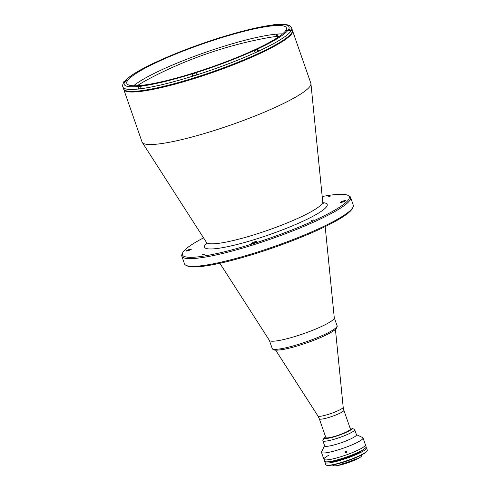 <?xml version="1.0" encoding="UTF-8"?>
<svg xmlns="http://www.w3.org/2000/svg" width="490" height="490" viewBox="0 0 490 490"><rect width="100%" height="100%" fill="white"/><g stroke="black" fill="none" stroke-linecap="round" stroke-linejoin="round"><path stroke-width="0.73" d="M287.22 30.306L288.978 29.835L287.22 30.306M290.423 31.544L289.927 29.578L288.665 30.3M272.177 25.358L273.935 24.886L272.177 25.358M218.332 38.453L219.986 37.859L218.332 38.453M255.235 49.949L254.647 50.39L256.301 49.796L255.406 50.182M255.682 52.387L257.875 51.34L257.25 49.539L254.353 50.77M256.754 49.417L254.083 50.648L256.754 49.417M195.994 72.845L192.417 74.07L193.042 75.87L196.374 74.872M194.934 72.967L193.281 73.555L194.983 73.108M140.71 86.546L138.462 87.042L139.093 88.837L140.318 88.684M139.325 86.528L141.083 86.056L139.325 86.528M124.209 81.689L126.12 81.003L124.209 81.689M156.965 61.617L158.723 61.146L156.965 61.617M159.226 61.06L156.561 61.991M279.582 36.18A85.854 12.605 -19.2 0 0 275.876 36.536A85.854 12.605 -19.2 0 0 265.059 38.238A416.543 416.543 0 0 0 149.995 78.308A85.854 12.605 -19.2 0 0 137.329 85.719M310.844 83.251A89.358 13.12 160.8 0 1 310.942 83.704A89.358 13.12 160.8 0 1 253.41 116.626A89.358 13.12 160.8 0 1 158.356 143.993A89.358 13.12 160.8 0 1 142.272 142.443A89.358 13.12 160.8 0 1 142.069 142.02L123.786 89.523A89.358 13.12 160.8 0 0 140.073 91.495A89.358 13.12 160.8 0 0 236.535 63.565A89.358 13.12 160.8 0 0 292.561 30.754L310.844 83.251M187.223 250.243A2.75 0.404 -19.2 0 0 186.169 250.966A2.75 0.404 -19.2 0 0 187.652 250.825A2.75 0.404 -19.2 0 0 190.304 249.882A2.75 0.404 -19.2 0 0 191.363 249.159A2.75 0.404 -19.2 0 0 189.881 249.3A2.75 0.404 -19.2 0 0 187.223 250.243M252.522 242.648A2.75 0.404 -19.2 0 0 251.462 243.371A2.75 0.404 -19.2 0 0 252.944 243.236A2.75 0.404 -19.2 0 0 255.596 242.287A2.75 0.404 -19.2 0 0 256.656 241.564A2.75 0.404 -19.2 0 0 255.174 241.705A2.75 0.404 -19.2 0 0 252.522 242.648M341.426 201.715A2.75 0.404 -19.2 0 0 340.366 202.437A2.75 0.404 -19.2 0 0 341.849 202.303A2.75 0.404 -19.2 0 0 344.501 201.359A2.75 0.404 -19.2 0 0 345.56 200.631A2.75 0.404 -19.2 0 0 344.078 200.771A2.75 0.404 -19.2 0 0 341.426 201.715M327.92 196.949L330.089 196.38L327.92 196.949M311.224 220.525L313.398 219.955L311.224 220.525M202.192 254.837L204.361 254.267L202.192 254.837M322.187 196.533A88.329 12.967 160.8 0 1 347.722 195.259L349.009 195.865A89.358 13.12 160.8 0 1 350.589 197.378L353.272 205.083A89.358 13.12 160.8 0 1 352.978 207.246L352.341 208.52A88.329 12.967 160.8 0 1 318.659 229.681A88.329 12.967 160.8 0 1 187.364 265.972L186.071 265.366A89.358 13.12 160.8 0 1 184.497 263.853L181.815 256.148A89.358 13.12 160.8 0 1 182.109 253.985L182.739 252.705A88.329 12.967 160.8 0 1 203.54 237.852M352.978 207.246A89.358 13.12 160.8 0 1 318.898 228.652A89.358 13.12 160.8 0 1 186.071 265.366M350.589 197.378A89.358 13.12 160.8 0 1 316.215 220.947A89.358 13.12 160.8 0 1 229.969 251.609A89.358 13.12 160.8 0 1 181.815 256.148M347.722 195.259A88.329 12.967 160.8 0 1 315.303 220.047A88.329 12.967 160.8 0 1 224.536 251.762A88.329 12.967 160.8 0 1 182.739 252.705M325.188 226.588L334.278 317.826A34.367 5.047 160.8 0 1 312.155 330.487A34.367 5.047 160.8 0 1 275.594 341.009A34.367 5.047 160.8 0 1 269.408 340.415L219.863 263.265M276.213 34.171L276.691 35.531L277.162 35.697L277.487 35.439L277.022 34.104M217.401 38.655L221.143 37.363M193.005 75.754L192.209 73.861L192.57 76.232A89.358 13.12 160.8 0 1 140.348 88.782L140.373 88.849A89.358 13.12 160.8 0 1 139.197 88.99A89.358 13.12 160.8 0 1 138.064 89.113L138.039 89.051A89.358 13.12 160.8 0 1 122.892 86.957L123.566 88.88A89.358 13.12 160.8 0 0 139.846 90.852A89.358 13.12 160.8 0 0 236.309 62.928A89.358 13.12 160.8 0 0 292.34 30.111L291.666 28.181A89.358 13.12 160.8 0 1 291.078 30.876L289.957 29.651M288.408 29.694L286.129 30.68L287.887 30.386C289.094 30.135 289.964 30.57 290.484 31.709L290.509 31.77A89.358 13.12 160.8 0 0 291.097 30.937L291.078 30.876M258.879 51.095L257.029 49.239L253.446 50.648L255.737 52.54A89.358 13.12 160.8 0 0 258.879 51.095L257.832 51.217M192.57 76.232L192.588 76.293A89.358 13.12 160.8 0 0 196.447 75.08L196.086 72.581L192.209 73.861M133.617 85.775A84.476 12.403 160.8 0 1 196.919 55.395A84.476 12.403 160.8 0 1 273.922 34.41A84.476 12.403 160.8 0 1 282.528 33.92M142.229 85.285A84.476 12.403 160.8 0 1 126.83 83.422A84.476 12.403 160.8 0 1 179.799 52.399A84.476 12.403 160.8 0 1 270.995 26.001A84.476 12.403 160.8 0 1 286.387 27.863A84.476 12.403 160.8 0 1 233.418 58.886A84.476 12.403 160.8 0 1 142.229 85.285M155.826 62.218L158.932 60.809M125.471 80.972L124.674 81.248M122.892 86.957C122.402 85.83 122.659 84.366 123.664 82.565L127.088 80.605L125.434 80.862M139.068 86.479L138.039 89.051M139.031 88.672L138.064 89.113M140.348 88.782L141.334 86.093L139.025 86.363M192.901 75.852L192.588 76.293M291.097 30.937L290.472 31.133M289.29 29.474L288.371 29.59M221.076 37.356C241.974 30.907 259.075 26.797 272.385 25.033L274.725 24.763C285.247 23.63 290.895 24.776 291.666 28.181M269.329 340.256A34.367 5.047 -19.2 0 0 287.851 338.51A34.367 5.047 -19.2 0 0 321.024 326.714A34.367 5.047 -19.2 0 0 334.241 317.649M329.084 455.094A21.995 3.228 -19.2 0 0 323.884 459.295L324.558 461.225A21.995 3.228 -19.2 0 0 336.41 460.104A21.995 3.228 -19.2 0 0 357.639 452.558A21.995 3.228 -19.2 0 0 366.097 446.757L365.43 444.828A21.995 3.228 160.8 0 1 356.971 450.629A21.995 3.228 -19.2 0 0 365.43 444.828L363.023 437.919A21.995 3.228 160.8 0 1 354.564 443.72A21.995 3.228 160.8 0 1 333.335 451.266A21.995 3.228 160.8 0 1 321.477 452.386A21.995 3.228 160.8 0 1 321.55 451.854L324.607 445.698M323.884 459.295A21.995 3.228 -19.2 0 0 335.742 458.181A21.995 3.228 -19.2 0 0 356.971 450.629A21.995 3.228 160.8 0 1 335.742 458.181A21.995 3.228 160.8 0 1 323.884 459.295L321.477 452.386M350.044 428.021A14.78 2.168 160.8 0 1 351.814 428.162A14.78 2.168 160.8 0 1 346.387 432.309A14.78 2.168 160.8 0 1 331.197 437.619A14.78 2.168 160.8 0 1 324.202 437.778A14.78 2.168 160.8 0 1 325.507 436.566M351.814 428.162L354.393 429.375A16.844 2.475 160.8 0 1 354.687 429.663A16.844 2.475 160.8 0 1 348.212 434.103A16.844 2.475 160.8 0 1 331.957 439.879A16.844 2.475 160.8 0 1 322.879 440.737A16.844 2.475 160.8 0 1 322.935 440.332L324.202 437.778M354.687 429.663L356.481 434.795A16.844 2.475 160.8 0 1 350.001 439.242A16.844 2.475 160.8 0 1 333.745 445.018A16.844 2.475 160.8 0 1 324.668 445.876L322.879 440.737M356.42 434.624L362.637 437.546A21.995 3.228 160.8 0 1 363.023 437.919M346.761 451.566C345.86 450.727 345.327 450.916 345.144 452.141C346.044 452.987 346.583 452.797 346.761 451.566M343.864 410.277A12.991 1.905 -19.2 0 1 338.866 413.701A12.991 1.905 -19.2 0 1 326.328 418.16A12.991 1.905 -19.2 0 1 319.327 418.821L325.844 437.546A12.991 1.905 -19.2 0 0 332.845 436.884A12.991 1.905 -19.2 0 0 345.383 432.425A12.991 1.905 -19.2 0 0 350.381 429.001L343.864 410.277L343.196 407.257L335.43 329.372M356.126 459.528A15.227 2.236 160.8 0 1 340.25 465.047L339.974 464.826A15.57 2.285 -19.2 0 0 356.205 459.179A15.57 2.285 -19.2 0 0 356.408 459.087L356.328 459.43A15.227 2.236 160.8 0 1 356.126 459.528M356.236 458.867L356.193 458.756A14.914 2.187 160.8 0 1 355.746 458.965A14.914 2.187 160.8 0 1 339.925 464.44L339.962 464.551M361.485 455.026L361.687 455.608A14.914 2.187 160.8 0 1 356.395 459.338M367.224 450.733L367.016 451.161A21.652 3.179 160.8 0 1 358.76 456.343A21.652 3.179 160.8 0 1 326.573 465.243L326.144 465.041A21.995 3.228 -19.2 0 0 358.839 456A21.995 3.228 -19.2 0 0 367.224 450.733A21.995 3.228 -19.2 0 0 367.298 450.2L366.52 447.952A21.995 3.228 160.8 0 1 358.055 453.752A21.995 3.228 160.8 0 1 336.826 461.304A21.995 3.228 160.8 0 1 324.974 462.419A21.995 3.228 160.8 0 1 325.17 461.678M365.901 447.493A21.995 3.228 160.8 0 1 366.52 447.952M332.845 464.93A15.57 2.285 -19.2 0 0 332.777 465.292L332.692 465.035A15.57 2.285 160.8 0 1 332.679 464.961M361.54 455.185A15.227 2.236 160.8 0 1 361.81 455.308L362.018 454.867M332.777 465.292L333.212 465.5A15.227 2.236 160.8 0 1 333.365 464.998M362.637 450.004A18.216 2.677 160.8 0 1 355.942 454.003A18.216 2.677 160.8 0 1 329.286 461.617M324.974 462.419L325.758 464.667A21.995 3.228 -19.2 0 0 326.144 465.041M333.31 464.839L333.31 464.845A14.914 2.187 160.8 0 1 333.31 464.845L333.212 465.5M340.195 465.004L340.127 465.022A14.914 2.187 160.8 0 1 333.525 465.445M356.408 459.087L356.322 458.83A15.57 2.285 160.8 0 1 339.882 464.569L339.974 464.826M346.767 452.043A0.839 0.827 138.9 0 0 346.148 451.045A0.839 0.827 138.9 0 0 345.144 451.67A0.839 0.827 138.9 0 0 345.756 452.668A0.839 0.827 138.9 0 0 346.767 452.043M346.381 452.258L345.671 452.27L346.381 452.258L346.093 451.278L345.524 451.455L345.811 452.435M288.144 30.325L289.437 29.455L286.822 30.674M274.357 24.849L274.394 24.506L271.779 25.731M220.488 37.773L217.823 38.704M195.492 72.704L192.821 73.935L195.492 72.704M141.585 85.971L138.866 86.908L141.077 86.228M124.086 82.087L123.425 82.093L124.172 81.463L124.521 81.818M126.543 81.028L124.184 81.463L126.996 80.85M322.971 202.689A64.937 9.531 160.8 0 1 302.214 221.572A64.937 9.531 160.8 0 1 230.9 245.968A64.937 9.531 160.8 0 1 206.749 243.156M310.942 83.704L322.726 201.905A61.593 9.04 160.8 0 1 298.967 217.836A61.593 9.04 160.8 0 1 217.542 243.463A61.593 9.04 160.8 0 1 206.462 242.391L206.707 243.916M290.484 31.709A89.358 13.12 160.8 0 1 258.855 51.027M255.713 52.479A89.358 13.12 160.8 0 1 196.423 75.019M125.33 80.899A87.294 12.814 160.8 0 1 156.188 62.046M138.94 86.399A87.294 12.814 160.8 0 1 124.742 81.732M192.19 73.886A87.294 12.814 160.8 0 1 141.249 86.13M253.887 50.684A87.294 12.814 160.8 0 1 196.049 72.673M287.887 30.386A87.294 12.814 160.8 0 1 257.029 49.239M274.278 24.886A87.294 12.814 160.8 0 1 288.475 29.553M221.027 37.399A87.294 12.814 160.8 0 1 271.968 25.155M159.33 60.601A87.294 12.814 160.8 0 1 217.168 38.612M337.065 325.752C337.506 325.875 337.2 326.848 336.14 328.674L334.511 330.131C332.159 331.895 328.539 333.904 323.651 336.158C311.628 341.751 293.24 347.771 282.724 349.541C273.751 350.816 273.512 349.983 272.409 348.868L272.152 348.359A34.367 5.047 -19.2 0 0 290.674 346.614A34.367 5.047 -19.2 0 0 323.847 334.817A34.367 5.047 -19.2 0 0 337.065 325.752L334.272 317.734M319.327 418.821L317.973 416.041A13.365 1.96 -19.2 0 0 325.342 415.244A13.365 1.96 -19.2 0 0 338.039 410.712A13.365 1.96 -19.2 0 0 343.196 407.257M286.356 30.821C286.025 30.582 287.06 30.123 289.461 29.443L289.927 29.578M271.319 25.872C270.988 25.633 272.024 25.18 274.425 24.5L274.89 24.629M217.364 38.845C217.033 38.606 218.068 38.147 220.469 37.473L220.935 37.601M192.417 74.07C192.086 73.837 193.121 73.377 195.522 72.698L195.988 72.826M138.462 87.042C138.131 86.803 139.166 86.344 141.567 85.67L142.033 85.799M123.615 82.645L123.425 82.093M322.726 201.905L323.48 203.252M292.561 30.754L292.42 30.417M123.688 89.168L123.786 89.523M206.462 242.391L142.272 142.443M155.992 62.101C139.307 69.874 128.772 76.354 124.38 81.554M217.223 38.575C196.104 45.343 176.743 52.706 159.14 60.656M272.152 348.359L269.359 340.342M317.973 416.041L275.68 350.185M332.649 461.464L332.422 461.053M359.905 451.97L359.832 451.511"/></g></svg>
